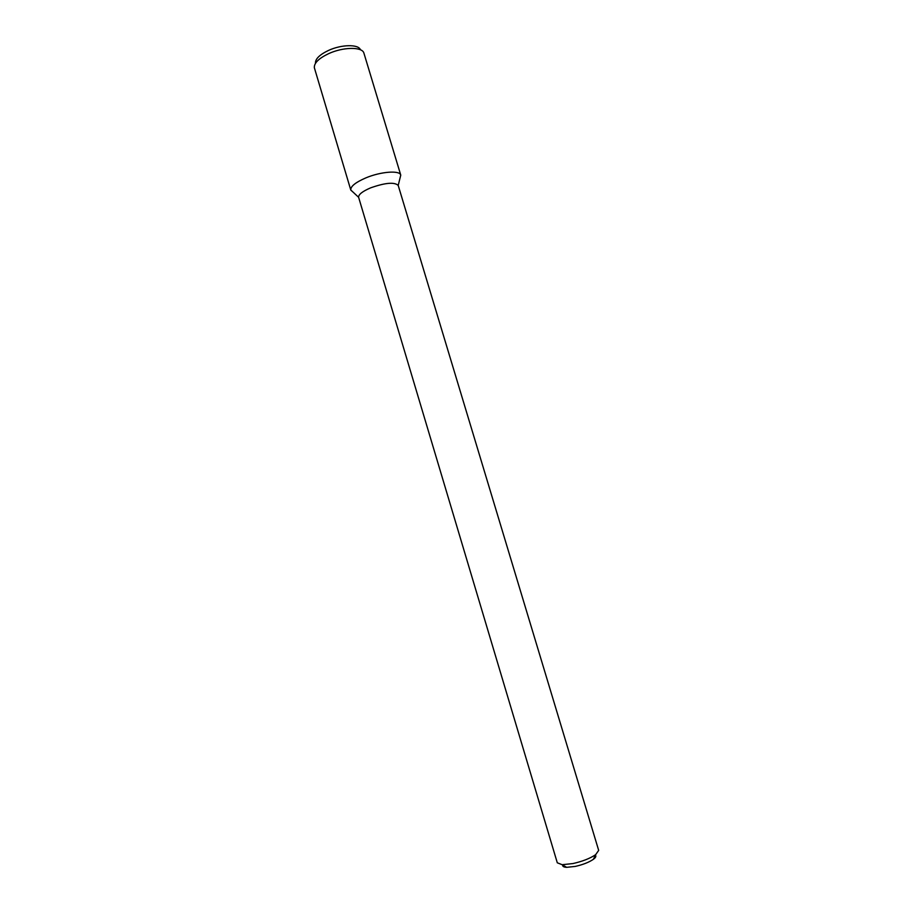 <?xml version="1.0" encoding="UTF-8"?>
<svg xmlns="http://www.w3.org/2000/svg" width="913" height="913" viewBox="0 0 913 913"><rect width="100%" height="100%" fill="white"/><g stroke="black" fill="none" stroke-linecap="round" stroke-linejoin="round"><path stroke-width="1.37" d="M562.705 865.01C562.397 866.38 563.709 867.145 566.642 867.327L575.293 866.414C582.916 864.691 588.942 862.317 593.37 859.316C595.721 857.547 596.394 856.177 595.39 855.207M398.205 185.419C394.416 181.892 385.206 182.714 370.587 187.873C362.461 191.365 358.467 194.503 358.615 197.299L557.295 862.796L562.18 864.714L572.999 863.55C582.562 861.37 590.118 858.414 595.653 854.671L598.677 850.38L398.205 185.419L400.761 175.125L363.819 52.828C361.81 46.654 342.934 46.985 328.6 53.673C318.785 58.375 314.026 63.043 314.334 67.676L350.809 190.109C350.375 186.514 355.374 182.452 365.793 177.909C380.675 171.61 399.62 170.138 400.727 174.999M350.809 190.109L353.217 192.266L350.775 189.984C350.512 186.4 355.522 182.372 365.793 177.909C380.824 171.541 399.928 170.126 400.761 175.125M315.476 63.237C315.213 59.003 319.527 54.746 328.429 50.466C341.416 44.395 358.547 44.109 360.418 49.747M593.37 859.316L595.653 854.671M566.642 867.327L562.18 864.714M358.615 197.299L350.775 189.984"/></g></svg>

